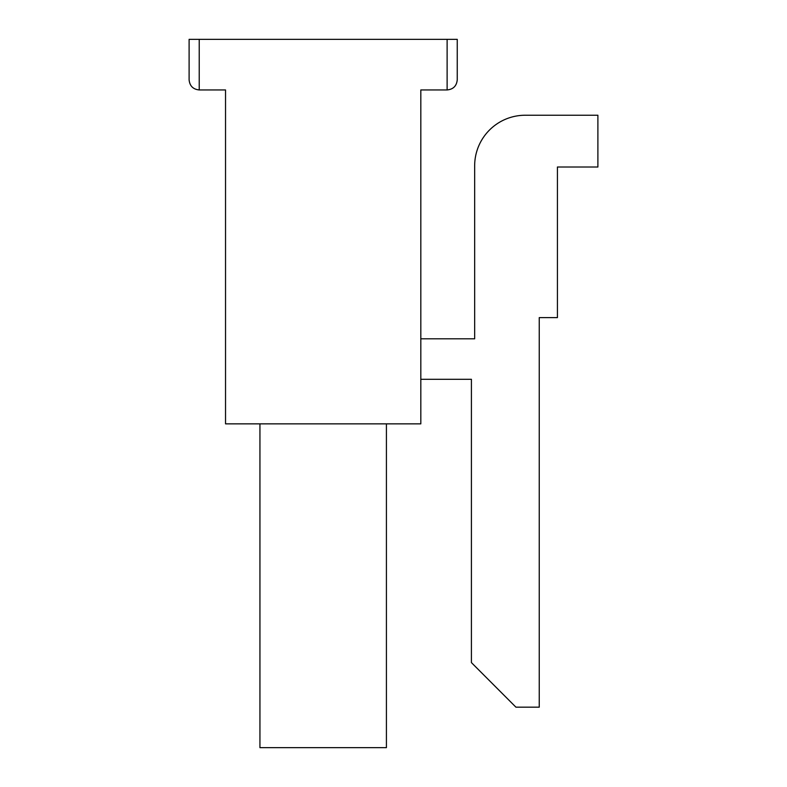 <?xml version="1.0" encoding="UTF-8"?>
<svg xmlns="http://www.w3.org/2000/svg" width="787" height="787" viewBox="0 0 787 787"><rect width="100%" height="100%" fill="white"/><g stroke="black" fill="none" stroke-linecap="round" stroke-linejoin="round"><path stroke-width="1.18" d="M474.659 338.813L474.659 165.831L474.659 338.813L420.819 338.813M259.936 423.859L259.936 747.65L386.417 747.65L386.417 423.859M189.106 39.35L457.247 39.35L457.247 79.821C456.637 85.96 453.263 89.334 447.124 89.944L420.819 89.944L420.819 423.859L225.535 423.859L225.535 89.944L199.219 89.944C193.09 89.334 189.716 85.96 189.106 79.821L189.106 39.35M420.819 379.285L471.413 379.285L471.413 662.605L515.938 707.179L539.243 707.179L539.243 317.614L557.422 317.614L557.422 167.011L597.894 167.011L597.894 115.236L525.254 115.236A50.594 50.594 0 0 0 474.659 165.831M471.413 593.339L471.413 379.285M199.219 39.35L199.219 89.944C193.09 89.334 189.716 85.96 189.106 79.821M447.124 39.35L447.124 89.944C453.263 89.334 456.637 85.96 457.247 79.821"/></g></svg>
